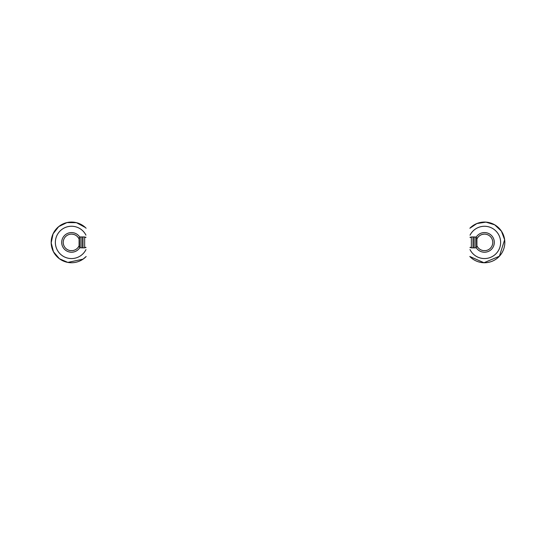 <?xml version="1.0" encoding="UTF-8"?>
<svg xmlns="http://www.w3.org/2000/svg" width="556" height="556" viewBox="0 0 556 556"><rect width="100%" height="100%" fill="white"/><g stroke="black" fill="none" stroke-linecap="round" stroke-linejoin="round"><path stroke-width="0.83" d="M476.923 245.794C478.216 248.476 480.328 250.075 483.261 250.603L485.701 250.603A8.284 8.284 0 0 0 492.748 241.797A8.284 8.284 0 0 0 476.923 239.017C478.48 235.904 481.003 234.271 484.484 234.118M71.516 234.118C74.997 234.271 77.513 235.904 79.077 239.017A8.284 8.284 0 0 0 63.252 241.797A8.284 8.284 0 0 0 70.292 250.603L72.732 250.603C75.665 250.075 77.777 248.476 79.077 245.794M475.79 236.946L475.79 247.865L475.943 237.099L474.136 236.946L474.136 247.865L475.79 247.865M471.349 236.946L471.349 247.865L471.349 236.946L473.003 236.946L473.003 247.865L471.349 247.865M470.063 237.433L471.196 237.433M471.196 247.378L470.035 247.378M475.943 237.885L476.923 237.885L476.923 246.927L475.943 246.927M80.203 247.865L80.203 236.946L80.057 247.719L81.864 247.865L81.864 236.946L80.203 236.946M84.651 247.865L84.651 236.946L84.651 247.865L82.99 247.865L82.99 236.946L84.651 236.946M85.944 247.378L84.797 247.378M84.797 237.433L85.916 237.433M80.057 246.927L79.077 246.927L79.077 237.885L80.057 237.885M475.943 237.551A9.82 9.82 0 0 1 494.131 244.251A9.82 9.82 0 0 1 475.943 247.26M80.057 247.26A9.82 9.82 0 0 1 66.018 250.547A9.82 9.82 0 0 1 63.822 236.3A9.82 9.82 0 0 1 80.057 237.551M86.173 256.504L83.052 259.159L67.825 262.411L59.402 258.748L53.452 251.75L51.18 242.854L53.056 233.861L58.7 226.612L66.956 222.588L76.45 222.678L85.346 227.494A20.336 20.336 0 0 0 56.684 228.488A20.336 20.336 0 0 0 57.504 257.15A20.336 20.336 0 0 0 86.173 256.504A20.336 20.336 0 0 1 57.504 257.15A20.336 20.336 0 0 1 56.684 228.488A20.336 20.336 0 0 1 86.097 228.231A20.336 20.336 0 0 0 85.346 227.494L86.097 228.231M470.035 235.174A16.159 16.159 0 0 1 500.4 245.161A16.159 16.159 0 0 1 469.994 249.561M483.977 262.738A20.336 20.336 0 0 1 469.806 256.49L483.977 262.738A20.336 20.336 0 0 0 503.312 234.708A20.336 20.336 0 0 0 469.883 228.245L476.867 223.547L485.944 222.122L494.722 224.832L501.408 231.129L504.646 239.726L499.399 256.233L483.977 262.738M85.985 249.595A16.159 16.159 0 0 1 62.974 256.121A16.159 16.159 0 0 1 58.672 232.603A16.159 16.159 0 0 1 85.944 235.139M470.028 247.608L471.196 247.608M474.136 236.946L473.003 236.946M474.136 247.865L473.003 247.865M470.056 237.21L471.196 237.21M85.923 237.21L84.797 237.21M81.864 247.865L82.99 247.865M81.864 236.946L82.99 236.946M85.951 247.608L84.797 247.608"/></g></svg>
